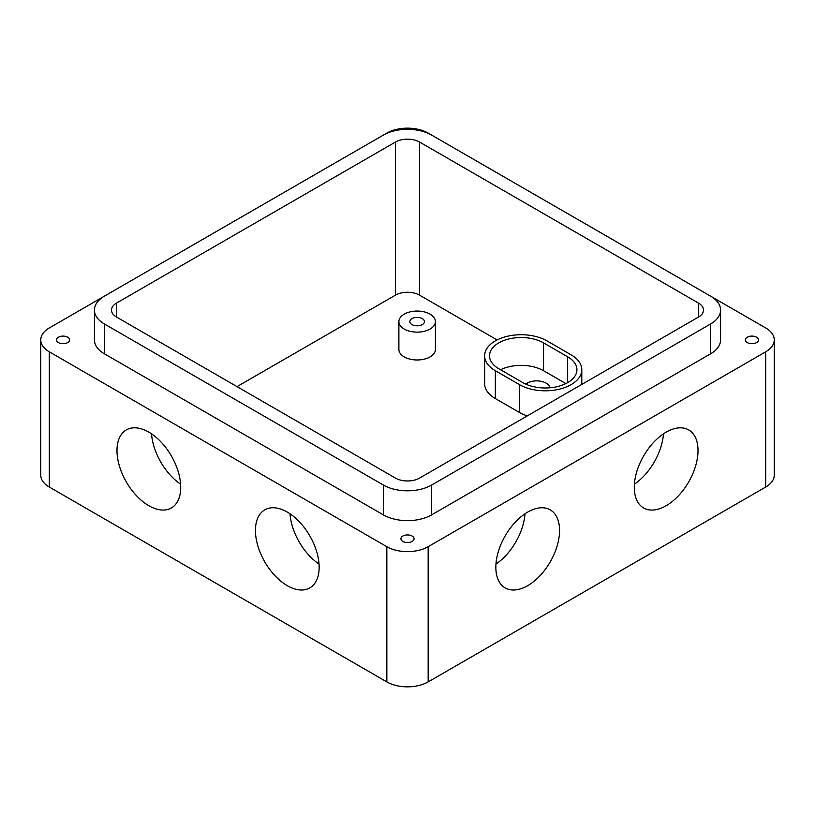 <?xml version="1.0" encoding="UTF-8"?>
<svg xmlns="http://www.w3.org/2000/svg" width="815" height="815" viewBox="0 0 815 815"><rect width="100%" height="100%" fill="white"/><g stroke="black" fill="none" stroke-linecap="round" stroke-linejoin="round"><path stroke-width="1.22" d="M58.436 342.575A6.571 3.8 180 0 1 56.51 339.896A6.571 3.8 180 0 1 60.575 336.381A6.571 3.8 180 0 1 67.737 337.206A6.571 3.8 180 0 1 69.662 339.896A6.571 3.8 180 0 1 65.608 343.4A6.571 3.8 180 0 1 58.436 342.575M402.855 541.425A6.571 3.8 180 0 1 400.929 538.735A6.571 3.8 180 0 1 404.984 535.231A6.571 3.8 180 0 1 412.146 536.056A6.571 3.8 180 0 1 414.071 538.735A6.571 3.8 180 0 1 410.016 542.24A6.571 3.8 180 0 1 402.855 541.425M747.263 342.575A6.571 3.8 180 0 1 745.338 339.896A6.571 3.8 180 0 1 749.393 336.381A6.571 3.8 180 0 1 756.565 337.206A6.571 3.8 180 0 1 758.49 339.896A6.571 3.8 180 0 1 754.425 343.4A6.571 3.8 180 0 1 747.263 342.575M422.313 318.614A7.304 4.218 0 0 0 414.346 317.697A7.304 4.218 0 0 0 409.833 321.599A7.304 4.218 0 0 0 411.972 324.584A7.304 4.218 0 0 0 419.939 325.501A7.304 4.218 0 0 0 424.452 321.599A7.304 4.218 0 0 0 422.313 318.614M404.23 329.056A18.266 10.544 0 0 0 424.136 331.338A18.266 10.544 0 0 0 435.414 321.599A18.266 10.544 0 0 0 430.055 314.142A18.266 10.544 0 0 0 410.149 311.86A18.266 10.544 0 0 0 398.881 321.599A18.266 10.544 0 0 0 404.23 329.056M398.881 321.599L398.881 349.441A18.266 10.544 0 0 0 404.23 356.899A18.266 10.544 0 0 0 424.136 359.181A18.266 10.544 0 0 0 435.414 349.441L435.414 321.599M116.983 450.552A45.059 26.009 -120 0 0 136.655 495.887A45.059 26.009 -120 0 0 171.374 507.959A45.059 26.009 -120 0 0 180.706 487.339A45.059 26.009 -120 0 0 161.034 441.995A45.059 26.009 -120 0 0 126.315 429.923A45.059 26.009 -120 0 0 116.983 450.552M151.539 433.845A45.059 26.009 -120 0 0 180.594 484.161M255.441 530.484A45.059 26.009 -120 0 0 275.103 575.828A45.059 26.009 -120 0 0 309.822 587.9A45.059 26.009 -120 0 0 319.154 567.271A45.059 26.009 -120 0 0 299.492 521.936A45.059 26.009 -120 0 0 264.773 509.864A45.059 26.009 -120 0 0 255.441 530.484M289.997 513.786A45.059 26.009 -120 0 0 319.042 564.092M634.294 487.339A45.059 26.009 120 0 0 643.626 507.959A45.059 26.009 120 0 0 678.345 495.887A45.059 26.009 120 0 0 698.017 450.552A45.059 26.009 120 0 0 688.685 429.923A45.059 26.009 120 0 0 653.966 441.995A45.059 26.009 120 0 0 634.294 487.339M634.406 484.161A45.059 26.009 120 0 0 663.461 433.845M495.846 567.271A45.059 26.009 120 0 0 505.178 587.9A45.059 26.009 120 0 0 539.897 575.828A45.059 26.009 120 0 0 559.559 530.484A45.059 26.009 120 0 0 550.227 509.864A45.059 26.009 120 0 0 515.508 521.936A45.059 26.009 120 0 0 495.846 567.271M495.958 564.092A45.059 26.009 120 0 0 525.003 513.786M484.63 355.798A36.532 21.088 0 0 0 495.326 370.713L519.43 384.629A36.532 21.088 0 0 0 559.243 389.203A36.532 21.088 0 0 0 581.798 369.725A36.532 21.088 0 0 0 571.101 354.81L546.987 340.884A36.532 21.088 0 0 0 507.175 336.32A36.532 21.088 0 0 0 484.63 355.798L484.63 383.641A36.532 21.088 0 0 0 495.326 398.555L519.43 412.471A36.532 21.088 0 0 0 527.254 415.905M497.109 339.926L419.552 295.152A17.044 9.841 0 0 0 395.448 295.152L237.012 386.626M698.526 303.109L419.552 142.044A17.044 9.841 0 0 0 395.448 142.044L116.474 303.109A17.044 9.841 0 0 0 111.482 310.067A17.044 9.841 0 0 0 116.474 317.025L395.448 478.089A17.044 9.841 0 0 0 419.552 478.089L698.526 317.025A17.044 9.841 0 0 0 703.518 310.067A17.044 9.841 0 0 0 698.526 303.109L698.526 317.025M431.471 135.005L428.16 133.089A29.228 16.87 0 0 0 386.84 133.089L383.529 135.005M104.279 296.222L49.307 327.956A29.228 16.87 0 0 0 40.75 339.896A29.228 16.87 0 0 0 49.307 351.825L386.84 546.692A29.228 16.87 0 0 0 428.16 546.692L765.693 351.825A29.228 16.87 0 0 0 774.25 339.896A29.228 16.87 0 0 0 765.693 327.956L710.721 296.222M94.428 310.067L94.428 339.896A34.098 19.682 0 0 0 104.412 353.812L383.386 514.876A34.098 19.682 0 0 0 431.614 514.876L710.588 353.812A34.098 19.682 0 0 0 720.572 339.896L720.572 310.067A34.098 19.682 0 0 0 710.588 296.14L431.614 135.076A34.098 19.682 0 0 0 383.386 135.076L104.412 296.14A34.098 19.682 0 0 0 94.428 310.067A34.098 19.682 0 0 0 104.412 323.983L383.386 485.047A34.098 19.682 0 0 0 431.614 485.047L710.588 323.983A34.098 19.682 0 0 0 720.572 310.067M40.75 339.896L40.75 475.104A29.228 16.87 0 0 0 49.307 487.044L386.84 681.911A29.228 16.87 0 0 0 428.16 681.911L765.693 487.044A29.228 16.87 0 0 0 774.25 475.104L774.25 339.896M567.648 356.797L543.544 342.881A31.663 18.276 0 0 0 509.039 338.918A31.663 18.276 0 0 0 489.499 355.798A31.663 18.276 0 0 0 498.77 368.726L522.884 382.643A31.663 18.276 0 0 0 557.379 386.605A31.663 18.276 0 0 0 576.928 369.725A31.663 18.276 0 0 0 567.648 356.797L567.648 382.643M565.865 383.6L543.544 370.713A31.663 18.276 0 0 0 500.563 369.755M525.614 384.048L527.183 383.142A13.397 7.732 180 0 1 541.119 381.318A13.397 7.732 180 0 1 549.972 387.797M419.552 295.152L419.552 142.044M49.307 351.825L49.307 487.044M386.84 546.692L386.84 681.911M428.16 546.692L428.16 681.911M765.693 351.825L765.693 487.044M104.412 323.983L104.412 353.812M383.386 485.047L383.386 514.876M431.614 485.047L431.614 514.876M710.588 323.983L710.588 353.812M395.448 295.152L395.448 142.044M116.474 317.025L116.474 303.109M519.43 384.629L519.43 412.471M495.326 370.713L495.326 398.555M543.544 342.881L543.544 370.713M527.183 384.721L527.183 383.142M581.798 369.725L581.798 384.415"/></g></svg>
